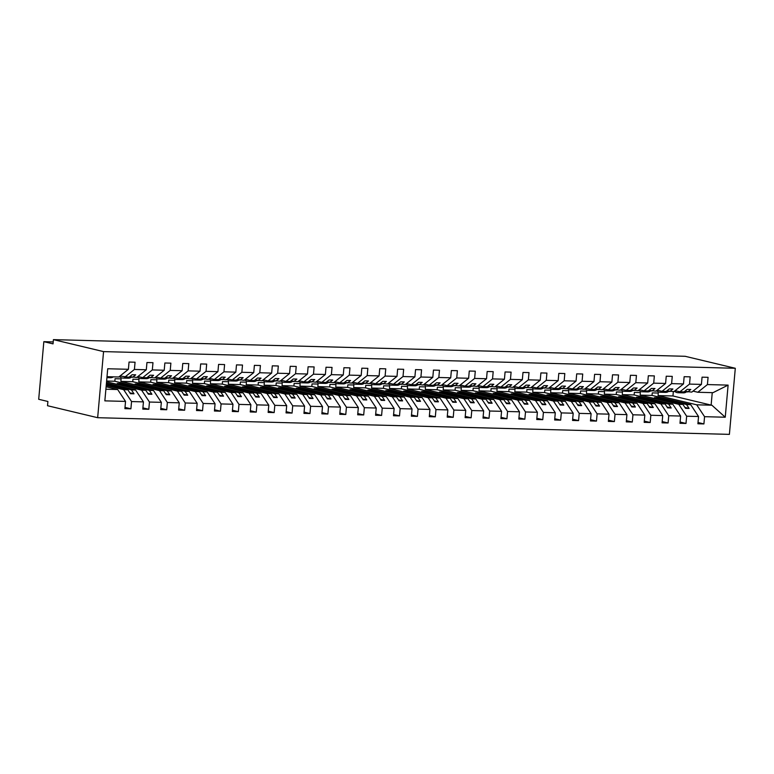 <?xml version="1.0" encoding="UTF-8"?>
<svg xmlns="http://www.w3.org/2000/svg" width="774" height="774" viewBox="0 0 774 774"><rect width="100%" height="100%" fill="white"/><g stroke="black" fill="none" stroke-linecap="round" stroke-linejoin="round"><path stroke-width="1.16" d="M97.659 417.699L47.524 405.721L47.901 401.483L38.7 399.287L43.837 341.673L53.038 343.869L53.416 339.631L103.561 351.609L97.659 417.699L729.398 434.369L735.3 368.279L103.561 351.609M693.02 391.122L697.809 392.263L712.999 392.67L728.111 385.113L725.248 417.225L704.563 416.683L696.697 404.812L658.055 395.582L658.277 393.037L652.259 392.882L652.037 395.417L690.679 404.647L686.519 404.541L658.006 397.73L654.417 397.633L682.939 404.444L678.788 404.338L686.654 416.209L686.006 423.455L680.104 422.043M698.013 422.517L703.914 423.929L697.896 423.765L698.545 416.518L690.679 404.647M704.563 416.683L703.914 423.929M678.788 404.338L640.146 395.108L640.369 392.563L634.361 392.408L634.129 394.943L672.77 404.173L668.62 404.067L640.098 397.256L636.518 397.159L665.03 403.97L660.88 403.864L668.746 415.735L668.097 422.981L662.196 421.569M686.006 423.455L679.988 423.291L680.636 416.054L672.77 404.173M660.88 403.864L622.238 394.634L622.47 392.089L616.452 391.934L616.22 394.479L654.862 403.709L650.711 403.593L622.19 396.781L618.61 396.685L647.132 403.496L642.971 403.389L650.837 415.261L650.189 422.507L644.287 421.095M668.097 422.981L662.08 422.827L662.728 415.58L654.862 403.709M642.971 403.389L604.33 394.159L604.562 391.625L598.544 391.46L598.321 394.005L636.954 403.235L632.803 403.119L604.281 396.307L600.701 396.22L629.223 403.031L625.063 402.915L632.939 414.796L632.29 422.033L626.379 420.63M650.189 422.507L644.181 422.352L644.819 415.106L636.954 403.235M625.063 402.915L586.431 393.685L586.653 391.151L580.635 390.986L580.413 393.531L619.055 402.761L614.895 402.654L586.373 395.843L582.793 395.746L611.315 402.557L607.164 402.441L615.03 414.322L614.382 421.569L608.48 420.156M632.29 422.033L626.272 421.878L626.921 414.632L619.055 402.761M607.164 402.441L568.522 393.221L568.745 390.677L562.727 390.512L562.505 393.057L601.146 402.287L596.986 402.18L568.474 395.369L564.885 395.272L593.406 402.083L589.256 401.977L597.122 413.848L596.473 421.095L590.572 419.682M614.382 421.569L608.364 421.404L609.012 414.158L601.146 402.287M589.256 401.977L550.614 392.747L550.836 390.202L544.828 390.048L544.596 392.582L583.238 401.812L579.087 401.706L550.566 394.895L546.986 394.798L575.498 401.609L571.347 401.503L579.213 413.374L578.565 420.621L572.663 419.208M596.473 421.095L590.456 420.93L591.104 413.684L583.238 401.812M571.347 401.503L532.706 392.273L532.938 389.728L526.92 389.574L526.688 392.118L565.33 401.338L561.179 401.232L532.657 394.421L529.077 394.324L557.599 401.135L553.439 401.029L561.305 412.9L560.666 420.147L554.755 418.734M578.565 420.621L572.547 420.456L573.195 413.219L565.33 401.338M553.439 401.029L514.797 391.799L515.029 389.254L509.011 389.099L508.789 391.644L547.421 400.874L543.271 400.758L514.749 393.947L511.169 393.85L539.691 400.661L535.531 400.555L543.406 412.426L542.758 419.672L536.846 418.26M560.666 420.147L554.648 419.992L555.287 412.745L547.421 400.874M535.531 400.555L496.898 391.325L497.121 388.79L491.103 388.625L490.88 391.17L529.522 400.4L525.362 400.284L496.84 393.473L493.261 393.386L521.782 400.197L517.632 400.081L525.498 411.962L524.849 419.198L518.948 417.796M542.758 419.672L536.74 419.518L537.388 412.271L529.522 400.4M517.632 400.081L478.99 390.851L479.212 388.316L473.195 388.151L472.972 390.696L511.614 399.926L507.454 399.819L478.942 393.008L475.352 392.911L503.874 399.723L499.723 399.616L507.589 411.487L506.941 418.734L501.039 417.321M524.849 419.198L518.832 419.044L519.48 411.797L511.614 399.926M499.723 399.616L461.081 390.386L461.304 387.842L455.296 387.687L455.064 390.222L493.706 399.452L489.555 399.345L461.033 392.534L457.453 392.437L485.966 399.249L481.815 399.142L489.681 411.013L489.033 418.26L483.131 416.847M506.941 418.734L500.923 418.57L501.571 411.323L493.706 399.452M481.815 399.142L443.173 389.912L443.405 387.368L437.387 387.213L437.155 389.748L475.797 398.978L471.647 398.871L443.125 392.06L439.545 391.963L468.067 398.774L463.907 398.668L471.772 410.539L471.134 417.786L465.222 416.373M489.033 418.26L483.015 418.095L483.663 410.859L475.797 398.978M463.907 398.668L425.265 389.438L425.497 386.894L419.479 386.739L419.256 389.283L457.889 398.504L453.738 398.397L425.216 391.586L421.637 391.489L450.158 398.3L445.998 398.194L453.874 410.065L453.225 417.312L447.314 415.899M471.134 417.786L465.116 417.631L465.755 410.384L457.889 398.504M445.998 398.194L407.366 388.964L407.588 386.419L401.571 386.265L401.348 388.809L439.99 398.039L435.83 397.923L407.308 391.112L403.728 391.015L432.25 397.836L428.099 397.72L435.965 409.591L435.317 416.838L429.415 415.425M453.225 417.312L447.208 417.157L447.856 409.91L439.99 398.039M428.099 397.72L389.457 388.49L389.68 385.955L383.662 385.791L383.44 388.335L422.082 397.565L417.921 397.449L389.409 390.638L385.82 390.551L414.342 397.362L410.191 397.246L418.057 409.127L417.409 416.364L411.507 414.961M435.317 416.838L429.299 416.683L429.947 409.436L422.082 397.565M410.191 397.246L371.549 388.026L371.772 385.481L365.763 385.317L365.531 387.861L404.173 397.091L400.023 396.985L371.501 390.173L367.921 390.077L396.433 396.888L392.283 396.781L400.148 408.653L399.5 415.899L393.598 414.487M417.409 416.364L411.391 416.209L412.039 408.962L404.173 397.091M392.283 396.781L353.641 387.551L353.873 385.007L347.855 384.852L347.623 387.387L386.265 396.617L382.114 396.511L353.592 389.699L350.012 389.603L378.534 396.414L374.374 396.307L382.24 408.179L381.601 415.425L375.69 414.013M399.5 415.899L393.482 415.735L394.13 408.488L386.265 396.617M374.374 396.307L335.732 387.077L335.964 384.533L329.947 384.378L329.724 386.913L368.356 396.143L364.206 396.036L335.684 389.225L332.104 389.128L360.626 395.94L356.466 395.833L364.341 407.704L363.693 414.951L357.781 413.539M381.601 415.425L375.584 415.261L376.232 408.024L368.356 396.143M356.466 395.833L317.833 386.603L318.056 384.059L312.038 383.904L311.816 386.449L350.458 395.678L346.297 395.562L317.775 388.751L314.196 388.654L342.718 395.466L338.567 395.359L346.433 407.23L345.784 414.477L339.883 413.064M363.693 414.951L357.675 414.796L358.323 407.55L350.458 395.678M338.567 395.359L299.925 386.129L300.148 383.585L294.13 383.43L293.907 385.974L332.549 395.204L328.389 395.088L299.877 388.277L296.287 388.19L324.809 395.001L320.659 394.885L328.524 406.766L327.876 414.003L321.974 412.6M345.784 414.477L339.767 414.322L340.415 407.076L332.549 395.204M320.659 394.885L282.017 385.655L282.249 383.12L276.231 382.956L275.999 385.5L314.641 394.73L310.49 394.624L281.968 387.803L278.388 387.716L306.901 394.527L302.75 394.411L310.616 406.292L309.968 413.529L304.066 412.126M327.876 414.003L321.858 413.848L322.506 406.602L314.641 394.73M302.75 394.411L264.108 385.191L264.34 382.646L258.322 382.482L258.09 385.026L296.732 394.256L292.582 394.15L264.06 387.339L260.48 387.242L289.002 394.053L284.842 393.947L292.707 405.818L292.069 413.064L286.157 411.652M309.968 413.529L303.959 413.374L304.598 406.127L296.732 394.256M284.842 393.947L246.2 384.717L246.432 382.172L240.414 382.017L240.192 384.552L278.824 393.782L274.673 393.676L246.151 386.865L242.572 386.768L271.094 393.579L266.943 393.473L274.809 405.344L274.16 412.59L268.249 411.178M292.069 413.064L286.051 412.9L286.699 405.653L278.824 393.782M266.943 393.473L228.301 384.243L228.523 381.698L222.506 381.543L222.283 384.088L260.925 393.308L256.765 393.202L228.243 386.39L224.663 386.294L253.185 393.105L249.034 392.998L256.9 404.87L256.252 412.116L250.35 410.704M274.16 412.59L268.143 412.426L268.791 405.189L260.925 393.308M249.034 392.998L210.393 383.769L210.615 381.224L204.597 381.069L204.375 383.614L243.017 392.844L238.856 392.728L210.344 385.916L206.755 385.82L235.277 392.631L231.126 392.524L238.992 404.396L238.344 411.642L232.442 410.23M256.252 412.116L250.234 411.962L250.882 404.715L243.017 392.844M231.126 392.524L192.484 383.294L192.716 380.76L186.698 380.595L186.466 383.14L225.108 392.37L220.958 392.254L192.436 385.442L188.856 385.355L217.378 392.166L213.218 392.05L221.083 403.931L220.435 411.168L214.533 409.765M238.344 411.642L232.326 411.487L232.974 404.241L225.108 392.37M213.218 392.05L174.576 382.82L174.808 380.286L168.79 380.121L168.558 382.666L207.2 391.896L203.049 391.789L174.527 384.978L170.948 384.881L199.469 391.692L195.309 391.586L203.175 403.457L202.536 410.704L196.625 409.291M220.435 411.168L214.427 411.013L215.066 403.767L207.2 391.896M195.309 391.586L156.677 382.356L156.899 379.811L150.882 379.647L150.659 382.192L189.291 391.421L185.141 391.315L156.619 384.504L153.039 384.407L181.561 391.218L177.41 391.112L185.276 402.983L184.628 410.23L178.717 408.817M202.536 410.704L196.519 410.539L197.167 403.293L189.291 391.421M177.41 391.112L138.769 381.882L138.991 379.337L132.973 379.183L132.751 381.717L171.393 390.947L167.232 390.841L138.71 384.03L135.131 383.933L163.653 390.744L159.502 390.638L167.368 402.509L166.72 409.756L160.818 408.343M184.628 410.23L178.61 410.065L179.258 402.828L171.393 390.947M159.502 390.638L120.86 381.408L121.083 378.863L115.065 378.709L114.842 381.253L153.484 390.473L149.334 390.367L120.812 383.556L117.232 383.459L145.744 390.27L141.594 390.164L149.459 402.035L148.811 409.282L142.909 407.869M166.72 409.756L160.702 409.591L161.35 402.354L153.484 390.473M106.444 383.043L135.576 390.009L131.425 389.893L106.367 383.914M148.811 409.282L142.793 409.127L143.442 401.88L135.576 390.009M106.551 381.795L141.594 390.164M697.809 392.263L707.426 384.572L708.075 377.325L702.057 377.17L701.408 384.407L689.518 384.098L679.901 391.799L675.121 390.647M684.796 391.315L691.792 392.108L701.408 384.407M689.518 384.098L690.166 376.851L684.148 376.696L683.5 383.933L671.609 383.623L662.002 391.325L657.213 390.183M666.888 390.851L673.893 391.634L683.5 383.933M671.609 383.623L672.258 376.377L666.24 376.222L665.592 383.469L653.711 383.149L644.094 390.851L639.305 389.709M648.98 390.377L655.984 391.16L665.592 383.469M653.711 383.149L654.349 375.903L648.331 375.748L647.693 382.995L635.802 382.675L626.185 390.377L621.396 389.235M631.071 389.903L638.076 390.696L647.693 382.995M635.802 382.675L636.451 375.438L630.433 375.274L629.784 382.52L617.894 382.211L608.277 389.903L603.497 388.761M613.163 389.428L620.168 390.222L629.784 382.52M617.894 382.211L618.542 374.964L612.524 374.8L611.876 382.046L599.985 381.737L590.378 389.438L585.589 388.287M595.264 388.954L602.259 389.748L611.876 382.046M599.985 381.737L600.634 374.49L594.616 374.335L593.968 381.572L582.077 381.263L572.47 388.964L567.681 387.822M577.356 388.48L584.36 389.274L593.968 381.572M582.077 381.263L582.725 374.016L576.707 373.861L576.059 381.108L564.178 380.789L554.561 388.49L549.772 387.348M559.447 388.016L566.452 388.8L576.059 381.108M564.178 380.789L564.817 373.542L558.809 373.387L558.16 380.634L546.27 380.315L536.653 388.016L531.864 386.874M541.539 387.542L548.543 388.325L558.16 380.634M546.27 380.315L546.918 373.078L540.9 372.913L540.252 380.16L528.361 379.841L518.744 387.542L513.965 386.4M523.63 387.068L530.635 387.861L540.252 380.16M528.361 379.841L529.01 372.604L522.992 372.439L522.344 379.686L510.453 379.376L500.846 387.068L496.057 385.926M505.732 386.594L512.727 387.387L522.344 379.686M510.453 379.376L511.101 372.13L505.083 371.965L504.435 379.212L492.545 378.902L482.937 386.603L478.148 385.452M487.823 386.12L494.828 386.913L504.435 379.212M492.545 378.902L493.193 371.655L487.175 371.501L486.536 378.738L474.646 378.428L465.029 386.129L460.24 384.988M469.915 385.646L476.919 386.439L486.536 378.738M474.646 378.428L475.284 371.181L469.276 371.027L468.628 378.273L456.737 377.954L447.12 385.655L442.331 384.514M452.006 385.181L459.011 385.965L468.628 378.273M456.737 377.954L457.386 370.707L451.368 370.553L450.72 377.799L438.829 377.48L429.212 385.181L424.433 384.039M434.098 384.707L441.103 385.5L450.72 377.799M438.829 377.48L439.477 370.243L433.459 370.078L432.811 377.325L420.921 377.015L411.313 384.707L406.524 383.565M416.199 384.233L423.194 385.026L432.811 377.325M420.921 377.015L421.569 369.769L415.551 369.604L414.903 376.851L403.012 376.541L393.405 384.233L388.616 383.091M398.291 383.759L405.295 384.552L414.903 376.851M403.012 376.541L403.66 369.295L397.642 369.14L397.004 376.377L385.113 376.067L375.496 383.769L370.707 382.617M380.382 383.285L387.387 384.078L397.004 376.377M385.113 376.067L385.752 368.821L379.744 368.666L379.096 375.903L367.205 375.593L357.588 383.294L352.799 382.153M362.474 382.82L369.479 383.604L379.096 375.903M367.205 375.593L367.853 368.347L361.835 368.192L361.187 375.438L349.297 375.119L339.68 382.82L334.9 381.679M344.565 382.346L351.57 383.13L361.187 375.438M349.297 375.119L349.945 367.873L343.927 367.718L343.279 374.964L331.388 374.645L321.781 382.346L316.992 381.205M326.667 381.872L333.671 382.666L343.279 374.964M331.388 374.645L332.036 367.408L326.018 367.244L325.37 374.49L313.48 374.181L303.872 381.872L299.083 380.731M308.758 381.398L315.763 382.192L325.37 374.49M313.48 374.181L314.128 366.934L308.11 366.77L307.471 374.016L295.581 373.707L285.964 381.398L281.175 380.257M290.85 380.924L297.855 381.717L307.471 374.016M295.581 373.707L296.219 366.46L290.211 366.305L289.563 373.542L277.673 373.232L268.056 380.934L263.266 379.782M272.941 380.45L279.946 381.243L289.563 373.542M277.673 373.232L278.321 365.986L272.303 365.831L271.655 373.078L259.764 372.758L250.147 380.46L245.368 379.318M255.033 379.986L262.038 380.769L271.655 373.078M259.764 372.758L260.412 365.512L254.394 365.357L253.746 372.604L241.856 372.284L232.248 379.986L227.459 378.844M237.134 379.512L244.139 380.295L253.746 372.604M241.856 372.284L242.504 365.038L236.486 364.883L235.838 372.13L223.947 371.81L214.34 379.512L209.551 378.37M219.226 379.037L226.231 379.831L235.838 372.13M223.947 371.81L224.595 364.573L218.578 364.409L217.939 371.655L206.048 371.346L196.432 379.037L191.642 377.896M201.317 378.563L208.322 379.357L217.939 371.655M206.048 371.346L206.687 364.099L200.679 363.935L200.031 371.181L188.14 370.872L178.523 378.573L173.734 377.422M183.409 378.089L190.414 378.883L200.031 371.181M188.14 370.872L188.788 363.625L182.77 363.47L182.122 370.707L170.232 370.398L160.615 378.099L155.835 376.957M165.501 377.615L172.505 378.409L182.122 370.707M170.232 370.398L170.88 363.151L164.862 362.996L164.214 370.243L152.323 369.924L142.716 377.625L137.927 376.483M147.602 377.151L154.607 377.935L164.214 370.243M152.323 369.924L152.971 362.677L146.954 362.522L146.305 369.769L134.415 369.45L135.063 362.213L129.045 362.048L128.407 369.295L107.721 368.753L104.848 400.864L125.533 401.406L117.667 389.535L105.893 389.225M129.693 376.677L136.698 377.46L146.305 369.769M106.106 386.768L117.667 389.535M125.533 401.406L124.895 408.653L130.903 408.807L125.001 407.395M143.442 401.88L131.551 401.561L130.903 408.807M131.551 401.561L123.685 389.69L106.222 385.52M107.005 376.686L118.79 376.996L128.407 369.295M53.212 341.924L43.837 341.673M728.111 385.113L707.426 384.572M698.545 416.518L686.654 416.209M680.636 416.054L668.746 415.735M662.728 415.58L650.837 415.261M644.819 415.106L632.939 414.796M626.921 414.632L615.03 414.322M609.012 414.158L597.122 413.848M591.104 413.684L579.213 413.374M573.195 413.219L561.305 412.9M555.287 412.745L543.406 412.426M537.388 412.271L525.498 411.962M519.48 411.797L507.589 411.487M501.571 411.323L489.681 411.013M483.663 410.859L471.772 410.539M465.755 410.384L453.874 410.065M447.856 409.91L435.965 409.591M429.947 409.436L418.057 409.127M412.039 408.962L400.148 408.653M394.13 408.488L382.24 408.179M376.232 408.024L364.341 407.704M358.323 407.55L346.433 407.23M340.415 407.076L328.524 406.766M322.506 406.602L310.616 406.292M304.598 406.127L292.707 405.818M286.699 405.653L274.809 405.344M268.791 405.189L256.9 404.87M250.882 404.715L238.992 404.396M232.974 404.241L221.083 403.931M215.066 403.767L203.175 403.457M197.167 403.293L185.276 402.983M179.258 402.828L167.368 402.509M161.35 402.354L149.459 402.035M640.146 395.108L652.037 395.417M687.641 392.002L690.805 389.467L687.225 389.37L684.061 391.905L679.901 391.799M682.939 404.444L685.532 408.353L689.112 408.449L686.519 404.541M622.238 394.634L634.129 394.943M669.733 391.528L672.896 388.993L669.317 388.896L666.153 391.431L662.002 391.325M665.03 403.97L667.623 407.879L671.203 407.975L668.62 404.067M604.33 394.159L616.22 394.479M651.824 391.054L654.988 388.519L651.408 388.432L648.244 390.957L644.094 390.851M647.132 403.496L649.715 407.405L653.295 407.501L650.711 403.593M586.431 393.685L598.321 394.005M633.925 390.58L637.089 388.045L633.5 387.958L630.336 390.483L626.185 390.377M629.223 403.031L631.807 406.931L635.386 407.027L632.803 403.119M568.522 393.221L580.413 393.531M616.017 390.106L619.181 387.581L615.601 387.484L612.437 390.019L608.277 389.903M611.315 402.557L613.908 406.466L617.488 406.553L614.895 402.654M550.614 392.747L562.505 393.057M598.109 389.641L601.272 387.106L597.692 387.01L594.529 389.545L590.378 389.438M593.406 402.083L595.999 405.992L599.579 406.089L596.986 402.18M532.706 392.273L544.596 392.582M580.2 389.167L583.364 386.632L579.784 386.536L576.62 389.07L572.47 388.964M575.498 401.609L578.091 405.518L581.671 405.615L579.087 401.706M514.797 391.799L526.688 392.118M562.292 388.693L565.455 386.158L561.876 386.062L558.712 388.596L554.561 388.49M557.599 401.135L560.183 405.044L563.762 405.141L561.179 401.232M496.898 391.325L508.789 391.644M544.393 388.219L547.557 385.684L543.967 385.597L540.813 388.122L536.653 388.016M539.691 400.661L542.274 404.57L545.864 404.667L543.271 400.758M478.99 390.851L490.88 391.17M526.484 387.745L529.648 385.21L526.068 385.123L522.905 387.658L518.744 387.542M521.782 400.197L524.375 404.096L527.955 404.192L525.362 400.284M461.081 390.386L472.972 390.696M508.576 387.271L511.74 384.746L508.16 384.649L504.996 387.184L500.846 387.068M503.874 399.723L506.467 403.631L510.047 403.718L507.454 399.819M443.173 389.912L455.064 390.222M490.668 386.807L493.831 384.272L490.252 384.175L487.088 386.71L482.937 386.603M485.966 399.249L488.558 403.157L492.138 403.254L489.555 399.345M425.265 389.438L437.155 389.748M472.759 386.332L475.923 383.798L472.343 383.701L469.179 386.236L465.029 386.129M468.067 398.774L470.65 402.683L474.23 402.78L471.647 398.871M407.366 388.964L419.256 389.283M454.86 385.858L458.024 383.324L454.435 383.227L451.281 385.762L447.12 385.655M450.158 398.3L452.742 402.209L456.331 402.306L453.738 398.397M389.457 388.49L401.348 388.809M436.952 385.384L440.116 382.849L436.536 382.762L433.372 385.288L429.212 385.181M432.25 397.836L434.843 401.735L438.423 401.832L435.83 397.923M371.549 388.026L383.44 388.335M419.044 384.91L422.207 382.385L418.628 382.288L415.464 384.823L411.313 384.707M414.342 397.362L416.934 401.261L420.514 401.358L417.921 397.449M353.641 387.551L365.531 387.861M401.135 384.446L404.299 381.911L400.719 381.814L397.555 384.349L393.405 384.233M396.433 396.888L399.026 400.797L402.606 400.884L400.023 396.985M335.732 387.077L347.623 387.387M383.236 383.972L386.39 381.437L382.811 381.34L379.647 383.875L375.496 383.769M378.534 396.414L381.118 400.322L384.697 400.419L382.114 396.511M317.833 386.603L329.724 386.913M365.328 383.498L368.492 380.963L364.902 380.866L361.748 383.401L357.588 383.294M360.626 395.94L363.209 399.848L366.799 399.945L364.206 396.036M299.925 386.129L311.816 386.449M347.42 383.024L350.583 380.489L347.004 380.392L343.84 382.927L339.68 382.82M342.718 395.466L345.31 399.374L348.89 399.471L346.297 395.562M282.017 385.655L293.907 385.974M329.511 382.549L332.675 380.015L329.095 379.928L325.931 382.453L321.781 382.346M324.809 395.001L327.402 398.9L330.982 398.997L328.389 395.088M264.108 385.191L275.999 385.5M311.603 382.075L314.766 379.55L311.187 379.454L308.023 381.988L303.872 381.872M306.901 394.527L309.494 398.436L313.073 398.523L310.49 394.624M246.2 384.717L258.09 385.026M293.704 381.611L296.858 379.076L293.278 378.979L290.115 381.514L285.964 381.398M289.002 394.053L291.585 397.962L295.165 398.049L292.582 394.15M228.301 384.243L240.192 384.552M275.796 381.137L278.959 378.602L275.37 378.505L272.216 381.04L268.056 380.934M271.094 393.579L273.677 397.488L277.266 397.584L274.673 393.676M210.393 383.769L222.283 384.088M257.887 380.663L261.051 378.128L257.471 378.031L254.307 380.566L250.147 380.46M253.185 393.105L255.778 397.014L259.358 397.11L256.765 393.202M192.484 383.294L204.375 383.614M239.979 380.189L243.142 377.654L239.563 377.567L236.399 380.092L232.248 379.986M235.277 392.631L237.87 396.54L241.449 396.636L238.856 392.728M174.576 382.82L186.466 383.14M222.07 379.715L225.234 377.18L221.654 377.093L218.491 379.628L214.34 379.512M217.378 392.166L219.961 396.065L223.541 396.162L220.958 392.254M156.677 382.356L168.558 382.666M204.172 379.241L207.326 376.715L203.746 376.619L200.582 379.154L196.432 379.037M199.469 391.692L202.053 395.601L205.632 395.688L203.049 391.789M138.769 381.882L150.659 382.192M186.263 378.776L189.427 376.241L185.847 376.145L182.683 378.679L178.523 378.573M181.561 391.218L184.144 395.127L187.734 395.224L185.141 391.315M120.86 381.408L132.751 381.717M168.355 378.302L171.518 375.767L167.939 375.671L164.775 378.205L160.615 378.099M163.653 390.744L166.246 394.653L169.825 394.75L167.232 390.841M106.619 381.031L114.842 381.253M150.446 377.828L153.61 375.293L150.03 375.197L146.867 377.731L142.716 377.625M145.744 390.27L148.337 394.179L151.917 394.276L149.334 390.367M106.299 384.659L127.845 389.806L123.685 389.69M132.538 377.354L135.702 374.819L132.122 374.732L128.958 377.257L120.018 376.009M124.808 377.151L134.415 369.45M127.845 389.806L130.429 393.705L134.008 393.802L131.425 389.893M658.055 395.582L672.954 395.969L711.132 405.092L712.244 392.65M725.248 417.225L711.877 405.208L696.697 404.812M711.877 405.208L711.132 405.092M735.3 368.279L685.164 356.301L53.416 339.631M672.954 395.969L673.341 391.625M129.829 392.805L134.008 393.802M120.744 384.301L120.812 383.556M147.737 393.279L151.917 394.276M138.652 384.775L138.71 384.03M165.646 393.753L169.825 394.75M156.551 385.249L156.619 384.504M183.554 394.218L187.734 395.224M174.46 385.723L174.527 384.978M201.453 394.692L205.632 395.688M192.368 386.187L192.436 385.442M219.361 395.166L223.541 396.162M210.276 386.661L210.344 385.916M237.27 395.64L241.449 396.636M228.185 387.135L228.243 386.39M255.178 396.114L259.358 397.11M246.084 387.61L246.151 386.865M273.087 396.578L277.266 397.584M263.992 388.084L264.06 387.339M290.985 397.052L295.165 398.049M281.9 388.548L281.968 387.803M308.894 397.526L313.073 398.523M299.809 389.022L299.877 388.277M326.802 398L330.982 398.997M317.717 389.496L317.775 388.751M344.711 398.475L348.89 399.471M335.616 389.97L335.684 389.225M362.609 398.949L366.799 399.945M353.524 390.444L353.592 389.699M380.518 399.413L384.697 400.419M371.433 390.918L371.501 390.173M398.426 399.887L402.606 400.884M389.341 391.383L389.409 390.638M416.335 400.361L420.514 401.358M407.25 391.857L407.308 391.112M434.243 400.835L438.423 401.832M425.149 392.331L425.216 391.586M452.142 401.309L456.331 402.306M443.057 392.805L443.125 392.06M470.05 401.783L474.23 402.78M460.965 393.279L461.033 392.534M487.959 402.248L492.138 403.254M478.874 393.753L478.942 393.008M505.867 402.722L510.047 403.718M496.773 394.218L496.84 393.473M523.775 403.196L527.955 404.192M514.681 394.692L514.749 393.947M541.674 403.67L545.864 404.667M532.589 395.166L532.657 394.421M559.583 404.144L563.762 405.141M550.498 395.64L550.566 394.895M577.491 404.608L581.671 405.615M568.406 396.114L568.474 395.369M595.399 405.083L599.579 406.089M586.305 396.588L586.373 395.843M613.308 405.557L617.488 406.553M604.213 397.052L604.281 396.307M631.207 406.031L635.386 407.027M622.122 397.526L622.19 396.781M649.115 406.505L653.295 407.501M640.03 398L640.098 397.256M667.024 406.979L671.203 407.975M657.939 398.475L658.006 397.73M684.932 407.443L689.112 408.449M106.918 377.644L110.421 377.741A15.722 8.572 -88.5 0 0 113.401 376.851M106.957 377.228A15.722 8.572 -88.5 0 0 107.963 376.706M119.351 376.541A15.722 8.572 -88.5 0 0 122.882 378.07L128.329 378.215A15.722 8.572 -88.5 0 0 131.599 377.132M122.882 378.07A15.722 8.572 -88.5 0 0 125.872 377.18M137.259 377.015A15.722 8.572 -88.5 0 0 140.791 378.544L146.238 378.679A15.722 8.572 -88.5 0 0 149.508 377.606M140.791 378.544A15.722 8.572 -88.5 0 0 143.77 377.654M155.168 377.489A15.722 8.572 -88.5 0 0 158.699 379.008L164.136 379.154A15.722 8.572 -88.5 0 0 167.407 378.08M158.699 379.008A15.722 8.572 -88.5 0 0 161.679 378.128M173.066 377.964A15.722 8.572 -88.5 0 0 176.607 379.483L182.045 379.628A15.722 8.572 -88.5 0 0 185.315 378.544M176.607 379.483A15.722 8.572 -88.5 0 0 179.587 378.592M190.975 378.438A15.722 8.572 -88.5 0 0 194.506 379.957L199.953 380.102A15.722 8.572 -88.5 0 0 203.223 379.018M194.506 379.957A15.722 8.572 -88.5 0 0 197.496 379.067M208.883 378.902A15.722 8.572 -88.5 0 0 212.415 380.431L217.862 380.576A15.722 8.572 -88.5 0 0 221.132 379.492M212.415 380.431A15.722 8.572 -88.5 0 0 215.404 379.541M226.792 379.376A15.722 8.572 -88.5 0 0 230.323 380.905L235.77 381.05A15.722 8.572 -88.5 0 0 239.04 379.966M230.323 380.905A15.722 8.572 -88.5 0 0 233.303 380.015M244.7 379.85A15.722 8.572 -88.5 0 0 248.231 381.379L253.669 381.514A15.722 8.572 -88.5 0 0 256.939 380.44M248.231 381.379A15.722 8.572 -88.5 0 0 251.211 380.489M262.599 380.324A15.722 8.572 -88.5 0 0 266.13 381.843L271.577 381.988A15.722 8.572 -88.5 0 0 274.847 380.905M266.13 381.843A15.722 8.572 -88.5 0 0 269.12 380.963M280.507 380.798A15.722 8.572 -88.5 0 0 284.039 382.317L289.486 382.462A15.722 8.572 -88.5 0 0 292.756 381.379M284.039 382.317A15.722 8.572 -88.5 0 0 287.028 381.427M298.416 381.263A15.722 8.572 -88.5 0 0 301.947 382.791L307.394 382.937A15.722 8.572 -88.5 0 0 310.664 381.853M301.947 382.791A15.722 8.572 -88.5 0 0 304.927 381.901M316.324 381.737A15.722 8.572 -88.5 0 0 319.856 383.265L325.303 383.411A15.722 8.572 -88.5 0 0 328.573 382.327M319.856 383.265A15.722 8.572 -88.5 0 0 322.835 382.375M334.223 382.211A15.722 8.572 -88.5 0 0 337.764 383.74L343.201 383.885A15.722 8.572 -88.5 0 0 346.471 382.801M337.764 383.74A15.722 8.572 -88.5 0 0 340.744 382.849M352.131 382.685A15.722 8.572 -88.5 0 0 355.663 384.214L361.11 384.349A15.722 8.572 -88.5 0 0 364.38 383.275M355.663 384.214A15.722 8.572 -88.5 0 0 358.652 383.324M370.04 383.159A15.722 8.572 -88.5 0 0 373.571 384.678L379.018 384.823A15.722 8.572 -88.5 0 0 382.288 383.74M373.571 384.678A15.722 8.572 -88.5 0 0 376.561 383.798M387.948 383.633A15.722 8.572 -88.5 0 0 391.48 385.152L396.927 385.297A15.722 8.572 -88.5 0 0 400.197 384.214M391.48 385.152A15.722 8.572 -88.5 0 0 394.459 384.262M405.857 384.098A15.722 8.572 -88.5 0 0 409.388 385.626L414.825 385.771A15.722 8.572 -88.5 0 0 418.105 384.688M409.388 385.626A15.722 8.572 -88.5 0 0 412.368 384.736M423.755 384.572A15.722 8.572 -88.5 0 0 427.296 386.1L432.734 386.245A15.722 8.572 -88.5 0 0 436.004 385.162M427.296 386.1A15.722 8.572 -88.5 0 0 430.276 385.21M441.664 385.046A15.722 8.572 -88.5 0 0 445.195 386.574L450.642 386.719A15.722 8.572 -88.5 0 0 453.912 385.636M445.195 386.574A15.722 8.572 -88.5 0 0 448.185 385.684M459.572 385.52A15.722 8.572 -88.5 0 0 463.104 387.039L468.551 387.184A15.722 8.572 -88.5 0 0 471.821 386.11M463.104 387.039A15.722 8.572 -88.5 0 0 466.093 386.158M477.481 385.994A15.722 8.572 -88.5 0 0 481.012 387.513L486.459 387.658A15.722 8.572 -88.5 0 0 489.729 386.574M481.012 387.513A15.722 8.572 -88.5 0 0 483.992 386.623M495.389 386.468A15.722 8.572 -88.5 0 0 498.92 387.987L504.358 388.132A15.722 8.572 -88.5 0 0 507.638 387.048M498.92 387.987A15.722 8.572 -88.5 0 0 501.9 387.097M513.288 386.932A15.722 8.572 -88.5 0 0 516.829 388.461L522.266 388.606A15.722 8.572 -88.5 0 0 525.536 387.522M516.829 388.461A15.722 8.572 -88.5 0 0 519.809 387.571M531.196 387.406A15.722 8.572 -88.5 0 0 534.728 388.935L540.175 389.08A15.722 8.572 -88.5 0 0 543.445 387.997M534.728 388.935A15.722 8.572 -88.5 0 0 537.717 388.045M549.105 387.88A15.722 8.572 -88.5 0 0 552.636 389.409L558.083 389.545A15.722 8.572 -88.5 0 0 561.353 388.471M552.636 389.409A15.722 8.572 -88.5 0 0 555.626 388.519M567.013 388.354A15.722 8.572 -88.5 0 0 570.544 389.873L575.991 390.019A15.722 8.572 -88.5 0 0 579.262 388.935M570.544 389.873A15.722 8.572 -88.5 0 0 573.524 388.993M584.921 388.829A15.722 8.572 -88.5 0 0 588.453 390.348L593.89 390.493A15.722 8.572 -88.5 0 0 597.16 389.409M588.453 390.348A15.722 8.572 -88.5 0 0 591.433 389.457M602.82 389.293A15.722 8.572 -88.5 0 0 606.361 390.822L611.799 390.967A15.722 8.572 -88.5 0 0 615.069 389.883M606.361 390.822A15.722 8.572 -88.5 0 0 609.341 389.932M620.729 389.767A15.722 8.572 -88.5 0 0 624.26 391.296L629.707 391.441A15.722 8.572 -88.5 0 0 632.977 390.357M624.26 391.296A15.722 8.572 -88.5 0 0 627.25 390.406M638.637 390.241A15.722 8.572 -88.5 0 0 642.168 391.77L647.615 391.915A15.722 8.572 -88.5 0 0 650.886 390.831M642.168 391.77A15.722 8.572 -88.5 0 0 645.158 390.88M656.546 390.715A15.722 8.572 -88.5 0 0 660.077 392.244L665.524 392.379A15.722 8.572 -88.5 0 0 668.794 391.305M660.077 392.244A15.722 8.572 -88.5 0 0 663.057 391.354M674.454 391.189A15.722 8.572 -88.5 0 0 677.985 392.708L683.423 392.853A15.722 8.572 -88.5 0 0 686.693 391.77M677.985 392.708A15.722 8.572 -88.5 0 0 680.965 391.828"/></g></svg>
